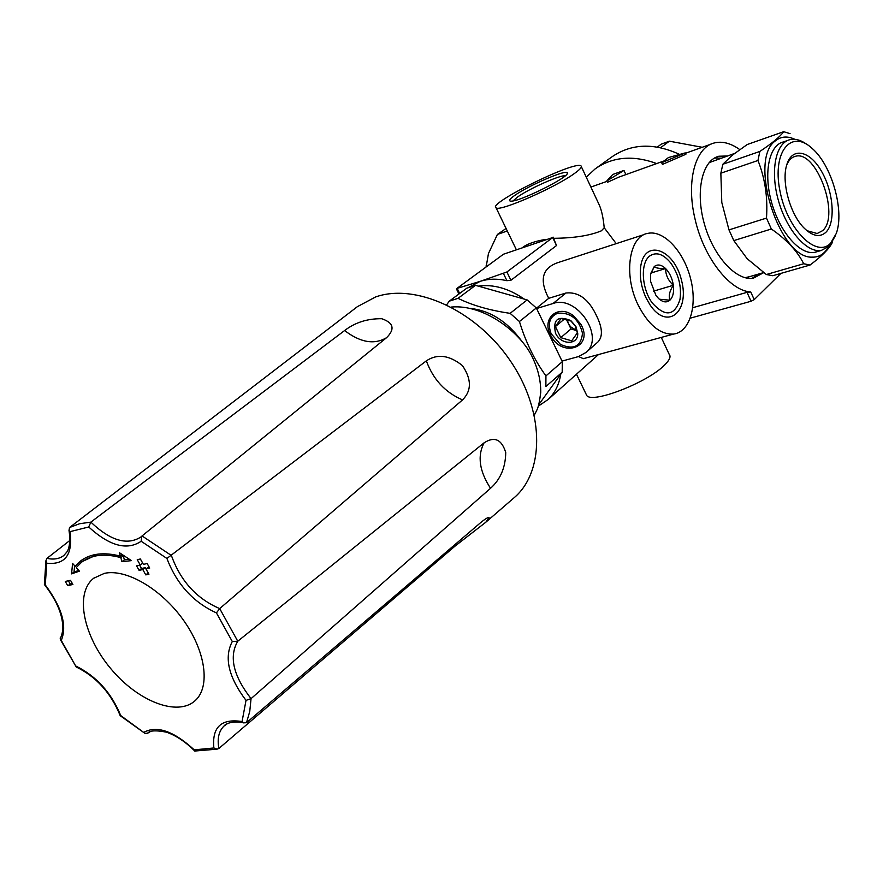 <?xml version="1.0" encoding="UTF-8"?>
<svg xmlns="http://www.w3.org/2000/svg" width="883" height="883" viewBox="0 0 883 883"><rect width="100%" height="100%" fill="white"/><g stroke="black" fill="none" stroke-linecap="round" stroke-linejoin="round"><path stroke-width="1.32" d="M514.756 195.408C509.59 199.028 508.266 200.938 510.793 201.136C518.564 202.229 568.906 177.306 567.372 173.145C568.597 168.322 529.226 185.066 514.756 195.408M574.48 173.454C555.319 187.571 499.635 211.909 496.125 207.858C486.246 204.105 574.69 160.353 580.97 165.872C582.361 166.832 580.197 169.359 574.48 173.454M486.213 265.353L486.091 266.986M739.766 149.602C730.771 143.167 722.261 140.96 714.226 142.98C695.318 147.329 686.014 181.192 694.91 218.476C703.387 257.185 729.645 290.915 750.738 291.953L754.214 299.635L751.047 301.258L690.318 318.156M780.892 273.399L754.214 299.635M763.663 272.659L753.376 278.189C736.455 281.324 713.464 256.5 704.369 223.94C695.064 191.423 702.206 160.209 718.883 156.225L727.25 156.004M507.295 230.971L497.416 234.436L506.08 228.454M606.963 181.357L590.893 187.064M581.389 166.755L598.277 202.847C601.213 208.421 603.188 216.732 604.215 227.759L615.186 242.251M692.78 307.692L747.018 292.35L750.738 291.953M685.274 152.891L685.892 154.26L662.449 164.404L661.665 162.704L685.274 152.891L668.475 157.538L661.665 162.704M625.892 174.591L623.972 170.441L606.787 180.982L607.405 182.295L619.115 177.019L663.95 160.971M523.144 247.019C527.902 243.686 535.385 241.136 545.606 239.403M553.652 238.3C573.983 238.123 589.899 235.629 601.4 230.816L604.215 227.759M562.052 361.092L578.542 356.566L583.343 358.675L586.257 357.88M560.716 374.249C559.082 384.657 554.899 393.067 548.166 399.469L538.343 406.125M478.31 286.125C493.343 284.061 508.663 288.377 524.248 299.094M644.579 234.414L557.868 262.626C542.162 268.079 539.116 279.988 548.74 298.322L536.445 308.211M553.078 237.108L556.511 245.54L552.692 237.538L506.886 271.986L480.164 281.368C488.321 278.719 497.239 278.487 506.919 280.684L503.52 273.686M506.919 280.684L510.926 280.275L556.511 245.54M468.674 287.394L480.164 281.368L456.919 288.432L503.476 254.216L552.692 237.538M497.416 234.436L488.454 253.564L486.136 266.953M550.352 334.624C561.113 358.807 594.7 347.781 580.771 324.105L573.685 315.959C558.718 303.73 541.434 318.001 550.352 334.624M578.542 356.566L586.08 352.416C605.219 336.986 576.698 294.635 553.012 303.52L536.599 308.531M596.312 168.068L611.731 156.986C631.301 143.499 653.939 142.649 679.656 154.437M586.268 177.174L595.065 168.962C612.515 156.71 633.056 154.911 656.698 163.565M586.08 352.416L597.934 341.975C602.868 336.688 602.526 328.233 596.919 316.6C589.149 299.525 578.84 291.666 565.959 293.013L553.012 303.52M548.74 298.322L565.959 293.013M637.945 304.624C648.321 324.889 660.186 334.712 673.563 334.072C689.91 332.063 697.625 305.562 690.572 278.542C683.784 251.478 663.784 229.834 647.868 233.355C629.093 236.07 623.243 274.745 637.945 304.624M645.926 297.615L650.153 305.076C667.515 330.959 690.098 311.611 681.455 280.099C673.939 248.421 643.862 238.156 640.583 267.494C639.557 277.383 641.345 287.416 645.926 297.615M661.279 337.416L669.204 354.359C671.146 356.566 669.568 360.154 664.491 365.143C647.559 382.516 592.338 403.939 586.776 395.562L585.859 393.663M606.787 180.982L612.703 174.503L623.972 170.441M757.504 274.359L752.173 278.344M714.535 158.013L721.058 158.167M565.252 175.794C560.363 174.768 529.303 188.609 517.637 196.953L513.1 200.894M538.796 404.635L562.184 372.207L545.871 386.555L545.937 375.904C534.502 360.143 525.672 342.019 519.436 321.522L510.131 313.344C489.601 310.352 472.239 305.341 458.034 298.333L449.237 301.18L446.677 304.79M521.257 340.452C506.544 320.816 489.16 310.099 469.083 308.299M562.184 372.207L562.316 361.655L536.323 307.957L527.14 299.911L475.518 285.341L458.034 298.333M475.518 285.341L466.765 288.2L449.237 301.18M562.316 361.655L545.937 375.904M527.14 299.911L510.131 313.344M536.323 307.957L519.436 321.522M142.792 569.557L139.084 570.352L136.545 565.86L140.265 565.054L137.251 559.679L140.386 558.983L143.41 564.369L147.174 563.542L149.713 568.078L145.949 568.884L148.94 574.226L145.783 574.888L142.792 569.557L145.242 567.681L141.523 568.486L139.084 570.352M104.304 573.387L93.653 578.277C74.503 593.233 83.311 636.025 110.695 668.552C137.781 701.356 177.836 717.162 195.452 700.362C210.507 686.533 205.695 651.157 183.333 619.987C161.125 588.751 125.949 568.409 104.304 573.387M71.556 573.884L79.415 571.135L76.247 567.559L81.766 562.063C91.468 554.767 104.481 553.277 120.805 557.615L121.942 561.687L131.435 560.628L119.448 552.725L120.397 556.124C103.819 551.875 90.596 553.475 80.706 560.893L75.176 566.345L72.594 563.42L71.556 573.884L74.006 572.085L78.775 570.407M72.903 584.491L67.671 585.617L65.287 581.444L70.508 580.308L72.903 584.491M227.185 723.784L223.94 726.102C218.796 731.157 217.108 738.607 218.874 748.475L455.209 545.981L485.816 522.228L489.116 517.714C488.365 516.985 485.518 518.641 480.584 522.692L246.489 722.724L249.757 711.455L251.048 698.641C233.233 675.683 228.807 656.544 237.77 641.224L219.701 608.597C196.622 598.685 180.529 580.981 171.401 555.484L142.053 535.937L386.622 337.648C395.176 329.083 393.575 322.781 381.787 318.73C367.538 318.52 355.143 322.45 344.613 330.54L90.861 522.129L88.708 526.985C109.58 546.014 127.064 550.771 141.159 541.257L141.766 536.213L140.816 537.063C127.075 545.672 110.43 540.694 90.861 522.129L79.514 523.751L69.558 527.526L357.361 306.677L375.584 296.964C415.087 282.957 475.054 309.79 509.359 359.414C543.972 408.862 545.253 469.348 515.595 496.445L511.853 499.69M141.722 536.257L140.861 537.019M462.549 399.9C471.721 390.65 471.677 379.215 462.405 365.584C449.359 355.121 437.35 353.542 426.346 360.849L166.92 558.453C176.688 584.116 193.189 602.261 216.423 612.89L219.701 608.597L462.549 399.9C445.242 392.482 433.167 379.469 426.346 360.849M490.54 488.288C500.429 479.436 505.495 467.537 505.738 452.56C501.699 439.37 494.48 436.125 484.083 442.836L237.77 641.224L232.295 641.533C223.907 657.416 228.476 677.04 246.015 700.385L251.048 698.641L490.54 488.288C479.359 471.158 477.206 456.003 484.083 442.836M149.911 731.886L148.145 732.934M246.489 722.724L243.553 722.846L242.063 721.543L246.015 700.385M46.954 558.365L45.971 560.661L46.777 563.199C65.276 565.098 73.013 554.59 69.989 531.665L69.006 530.352L69.845 536.886C69.856 543.906 68.951 548.829 67.141 551.665L63.852 555.462C59.481 558.862 53.841 559.833 46.954 558.365L69.912 540.418M69.558 527.526L69.006 530.352M60.143 638.1L61.28 640.429C67.285 625.782 61.942 607.283 45.276 584.943L44.426 584.623M76.247 666.224C96.556 676.422 111.379 692.868 120.739 715.572L120.22 715.716C111.026 693.078 96.357 676.808 76.192 666.941L61.28 640.429M147.604 733.365L144.757 733.199L120.739 715.572M194.757 751.003L194.227 749.844C173.852 731.201 157.119 725.307 144.05 732.195M218.874 748.475L217.086 749.126L213.863 747.989L194.227 749.844M141.523 568.486L139.669 565.175M140.364 558.994L142.715 563.177L140.265 565.054M149.039 566.864L145.949 568.884M145.242 567.681L148.223 573.001L145.783 574.888M121.49 555.297L123.267 555.771L120.805 557.615M82.87 561.246L98.477 554.06M123.267 555.771L124.393 559.833L121.942 561.687M124.393 559.833L129.382 559.281M122.362 554.645L120.397 556.124M82.527 559.601L75.176 566.345M74.647 565.738L74.006 572.085M72.251 583.343L67.671 585.617M70.11 583.806L68.377 580.771M649.447 256.191C640.252 263.498 641.643 288.465 652.206 302.935C665.263 317.218 674.513 316.081 679.976 299.547C681.742 286.445 678.608 274.194 670.583 262.792C663.078 253.774 656.025 251.578 649.447 256.191M650.738 273.52L654.259 266.545L650.594 274.436L650.639 281.522L655.948 295.43L658.53 298.465C662.791 302.317 666.577 302.902 669.888 300.209C672.989 297.096 674.148 292.118 673.354 285.275C672.283 278.399 669.7 272.814 665.605 268.542C661.422 264.646 657.636 263.973 654.259 266.545C655.429 268.013 659.215 268.675 665.605 268.542C665.583 274.911 668.166 280.496 673.354 285.275C669.601 290.949 668.442 295.926 669.888 300.209L659.7 299.249M653.486 291.169L673.354 285.275M650.903 273.035L665.605 268.542M555.506 333.134C552.714 319.547 557.802 315.352 570.771 320.54L575.904 326.434L577.758 333.586C578.078 345.507 560.672 345.032 555.506 333.134M557.681 313.222C549.645 316.71 547.449 323.52 551.102 333.653L560.473 344.436C573.784 350.187 581.124 346.434 582.493 333.2C578.829 318.929 570.561 312.273 557.681 313.222M577.35 332.88L575.23 326.037L571.003 321.037L560.981 318.553L555.407 326.555L560.76 337.637L571.687 340.827L577.35 332.88M564.634 318.873L555.407 326.555M566.279 319.16L570.992 328.962L560.76 337.637M570.992 328.962L576.919 330.672M576.908 330.65L570.595 326.787L568.354 323.476L567.195 319.392M660.616 147.682L669.369 141.181L702.206 147.284M657.338 147.064L661.279 144.139L669.369 141.181M722.835 164.26L732.128 155.331L747.228 144.514L783.696 131.699C780.119 136.655 772.172 143.234 759.844 151.446L757.967 160.485L720.848 173.189L722.835 164.26L759.844 151.446M790.053 133.653L783.696 131.699M720.848 173.189L721.797 202.472L728.983 229.889L766.488 218.09C767.89 197.483 765.053 178.278 757.967 160.485M728.983 229.889L733.806 240.595L771.356 229.006L766.488 218.09M733.806 240.595L747.106 258.664L766.334 274.525L803.696 263.752C797.448 251.202 786.665 239.613 771.356 229.006M766.334 274.525L772.78 275.728L810.053 265.032L803.696 263.752M832.305 242.439L832.239 242.682C829.225 248.719 821.83 256.169 810.053 265.032M819.479 250.629L814.545 252.417C800.042 255.099 779.932 232.317 771.687 202.792C763.254 173.3 768.983 145.209 783.309 141.964L787.603 140.474M794.866 139.315C787.526 135.872 781.102 136.346 775.583 140.728C747.758 159.326 779.236 259.028 812.183 257.141C818.982 257.372 824.369 254.028 828.342 247.119M830.627 243.156C816.433 258.763 786.952 229.172 779.832 190.364C772.15 151.534 791.311 128.741 812.194 148.465C831.83 165.309 844.722 210.938 836.245 233.52L830.627 243.156M825.87 232.306C819.921 237.648 812.713 236.291 804.27 228.233C790.451 214.911 781.367 182.759 786.554 165.551C791.521 146.644 809.468 150.11 821.4 171.092C833.541 191.699 835.925 222.648 825.87 232.306M835.45 235.618L829.402 246.136L821.256 250.463C806.808 253.123 786.72 230.242 778.442 200.629C769.976 171.048 775.638 142.891 789.932 139.669C795.263 138.432 800.958 140.055 807.04 144.525M745.086 277.726L750.329 276.445M734.501 153.465L709.082 162.66M786.621 165.298C788.629 160.264 791.543 157.273 795.362 156.324C816.378 149.58 840.439 215.618 822.625 230.651L817.183 233.52L806.963 230.695M510.926 280.275L506.886 271.986M459.646 293.476L457.372 288.862M747.018 292.35L751.047 301.258M232.295 641.533L216.423 612.89M166.92 558.453L141.159 541.257M88.708 526.985L69.989 531.665M46.777 563.199L45.276 584.943M242.063 721.543C221.269 718.309 211.876 727.117 213.863 747.989M386.622 337.648C374.392 344.955 360.396 342.582 344.613 330.54M455.209 545.981L455.286 544.303M685.451 153.278L711.157 144.084M548.166 399.469L598.497 354.547M583.343 358.675L673.563 334.072M576.467 374.204L586.776 395.562M496.125 207.858L516.18 249.381M458.95 293.995L456.478 288.995M718.883 156.225L716.223 157.152M567.129 173.808L567.372 173.145M451.169 307.063C484.535 303.907 522.328 333.509 533.166 358.951C538.332 370.109 540.86 381.268 540.738 392.405C538.597 409.591 536.864 409.569 534.347 415.065M489.116 517.714L487.615 517.802M243.542 722.879C240.044 721.245 226.909 721.566 223.94 726.113L225.573 724.755M94.58 577.592L93.653 578.277M485.816 522.228L515.595 496.445M60.121 638.1C61.015 637.559 61.876 634.954 62.726 630.285C63.51 616.599 57.472 601.433 44.603 584.8M44.393 584.634L45.927 560.661M60.452 639.778L76.148 666.797M120.254 715.727L144.735 733.221M194.415 750.649C185.154 741.554 175.805 735.396 166.368 732.15C155.474 730.075 149.161 730.528 147.406 733.519M194.746 751.047L217.086 749.159M81.854 560.054L80.706 560.893M575.23 326.037L575.904 326.434M821.256 250.463L814.545 252.417M746.521 277.549L763.574 272.604M795.362 156.324L793.64 156.909"/></g></svg>

